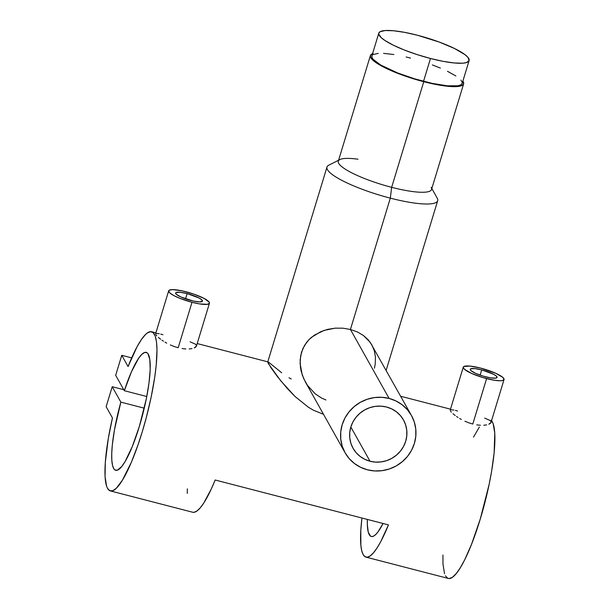 <?xml version="1.0" encoding="UTF-8"?>
<svg xmlns="http://www.w3.org/2000/svg" width="609" height="609" viewBox="0 0 609 609"><rect width="100%" height="100%" fill="white"/><g stroke="black" fill="none" stroke-linecap="round" stroke-linejoin="round"><path stroke-width="0.91" d="M378.798 33.145L371.863 55.982A47.197 9.424 16.9 0 0 423.537 81.324L430.479 58.487A47.197 9.424 -163.1 0 1 378.798 33.145A47.197 9.424 -163.1 0 1 417.439 35.246A47.197 9.424 -163.1 0 1 469.113 60.588A47.197 9.424 -163.1 0 1 430.479 58.487L423.537 81.324A47.197 9.424 16.9 0 0 462.178 83.425L469.113 60.588M417.439 35.246L439.31 42.082L454.428 48.461L464.903 54.589L467.872 57.269L469.136 60.504L466.509 62.575L462.695 63.207L454.245 62.971L443.192 61.357L430.479 58.487L417.203 54.62L404.505 50.09L393.483 45.279L385.094 40.605L381.318 37.758L378.768 34.188L378.775 33.229L380.1 31.706L385.215 30.534L393.665 30.762L404.726 32.376L417.439 35.246M372.282 55.236L371.825 57.025L373.104 59.301L380.61 64.957L397.563 72.928L414.676 78.843L432.146 83.364L447.31 85.808L457.861 85.8L460.876 84.864L462.201 83.342M462.208 82.382L460.929 80.106M455.882 75.973L447.486 71.299M440.383 68.079L432.375 64.919M410.496 58.083L406.142 57.002M393.863 54.528L383.579 53.364M378.273 53.371L373.165 54.544M187.115 293.591A14.007 2.794 -163.1 0 1 202.454 301.112A14.007 2.794 -163.1 0 1 190.99 300.496A14.007 2.794 -163.1 0 1 175.651 292.975A14.007 2.794 -163.1 0 1 187.115 293.591L185.524 298.836L187.115 293.591L180.066 292.267L176.039 292.548L175.643 292.998L176.397 294.345L181.025 297.047L193.54 301.097L199.813 301.919L202.462 301.09L201.708 299.742L199.029 297.991L187.115 293.591M178.186 347.747L191.995 302.292A21.315 4.255 -163.1 0 1 168.663 290.851A21.315 4.255 -163.1 0 1 186.11 291.795A21.315 4.255 -163.1 0 1 209.45 303.236A21.315 4.255 -163.1 0 1 191.995 302.292L178.186 347.747L174.197 346.513L178.186 347.747M170.307 344.938L174.197 346.513L170.307 344.938M165.001 342.151L166.691 343.126L165.001 342.151M161.964 340.203L163.425 341.177L161.964 340.203M158.386 337.424L160.624 339.228L158.386 337.424M155.828 334.63L156.757 335.848L155.828 334.63M159.276 333.755L156.132 333.397L155.607 333.801M481.727 369.899A14.007 2.794 -163.1 0 1 497.058 377.42A14.007 2.794 -163.1 0 1 485.594 376.796A14.007 2.794 -163.1 0 1 470.255 369.275A14.007 2.794 -163.1 0 1 481.727 369.899L480.136 375.136L481.727 369.899L474.67 368.567L470.643 368.848L470.369 369.907L471.008 370.645L475.629 373.355L482.967 376.058L490.527 377.854L495.779 378.128L497.066 377.397L496.312 376.05L493.633 374.291L481.727 369.899M472.79 424.054L486.606 378.6A21.315 4.255 -163.1 0 1 463.266 367.151A21.315 4.255 -163.1 0 1 480.714 368.102A21.315 4.255 -163.1 0 1 504.054 379.544A21.315 4.255 -163.1 0 1 486.606 378.6L472.79 424.054L468.801 422.821L472.79 424.054M464.911 421.238L468.801 422.821L464.911 421.238M459.605 418.459L461.295 419.426L459.605 418.459M456.575 416.503L458.029 417.477L456.575 416.503M452.989 413.724L455.227 415.536L452.989 413.724M450.432 410.93L451.36 412.156L450.432 410.93M453.88 410.063L450.736 409.705L450.218 410.101L463.266 367.151M325.944 399.976L321.621 398.088L315.211 393.848L307.423 385.299L303.678 378.57L301.189 371.269L300.465 367.486L300.153 359.774L301.501 352.261L304.515 345.44L308.93 339.7L311.542 337.287L320.722 331.699L327.718 329.355L335.148 328.167L342.859 328.182L350.419 329.461L389.113 398.438L350.419 329.461L342.859 328.182L335.148 328.167L324.133 330.39L314.396 335.14L308.93 339.7L306.571 342.425L302.818 348.721L300.618 355.961L300.108 363.649L302.27 374.992L305.391 382.003L345.075 452.746A38.062 36.51 -29.3 0 1 349.064 411.829A38.062 36.51 -29.3 0 1 389.113 398.438A38.062 36.51 -29.3 0 1 411.463 415.505A38.062 36.51 -29.3 0 1 407.474 456.423A38.062 36.51 -29.3 0 1 367.433 469.805A38.062 36.51 -29.3 0 1 345.075 452.746L349.201 458.6L354.438 463.51L360.597 467.301L367.433 469.805L374.68 470.947L382.071 470.673L389.311 468.991L396.132 465.969L402.267 461.721L407.474 456.423L411.562 450.257L414.371 443.474L415.795 436.333L415.772 429.109L414.31 422.075L411.463 415.505L407.345 409.651L402.1 404.734L395.949 400.95L389.113 398.438L381.858 397.304L374.474 397.578L367.227 399.26L360.406 402.283L354.278 406.523L349.064 411.829L344.976 417.995L342.167 424.77L340.743 431.918L340.766 439.142L342.228 446.176L345.075 452.746M370.028 461.241L350.83 427.016L370.028 461.241A28.927 27.748 -29.3 0 1 353.045 448.277A28.927 27.748 -29.3 0 1 356.075 417.18A28.927 27.748 -29.3 0 1 386.509 407.002A28.927 27.748 -29.3 0 1 403.501 419.974A28.927 27.748 -29.3 0 1 400.471 451.071A28.927 27.748 -29.3 0 1 370.028 461.241L364.837 459.338L360.155 456.461L356.174 452.723L353.045 448.277L350.875 443.283L349.764 437.94L349.749 432.443L350.83 427.016L352.969 421.862L356.075 417.18L360.033 413.146L364.692 409.926L369.876 407.627L375.38 406.348L380.998 406.142L386.509 407.002L391.701 408.913L396.383 411.791L400.364 415.521L403.501 419.974L405.663 424.968L406.774 430.312L406.789 435.8L405.708 441.228L403.577 446.382L400.471 451.071L396.505 455.098L391.846 458.326L386.662 460.625L381.158 461.896L375.54 462.109L370.028 461.241M338.604 160.213L328.814 165.176A57.855 11.548 16.9 0 0 390.316 198.138L391.656 187.328A48.72 9.729 -163.1 0 1 339.868 159.566A48.72 9.729 -163.1 0 1 358.001 159.215M370.401 55.541L338.315 161.164A48.72 9.729 16.9 0 0 391.656 187.328L423.75 81.705A48.72 9.729 -163.1 0 1 370.401 55.541A48.72 9.729 -163.1 0 1 372.563 53.676M386.136 370.356L437.681 200.711A57.855 11.548 -163.1 0 1 390.316 198.138L350.419 329.461L390.316 198.138A57.855 11.548 -163.1 0 1 326.972 167.079L267.747 361.997L270.967 367.752L277.696 376.956L287.25 388.443L294.969 396.436L308.504 407.33L313.643 410.329L323.508 414.295L313.643 410.329L308.504 407.33L294.969 396.436L280.597 380.625L268.462 363.786L267.747 361.997L268.835 362.355L281.685 372.769M128.065 366.549A82.215 16.413 104.5 0 1 151.572 331.745A82.215 16.413 104.5 0 1 146.853 415.445A82.215 16.413 104.5 0 1 110.351 490.915A82.215 16.413 104.5 0 1 112.452 417.941L108.333 438.335L105.296 462.421L105.06 476.55L106.59 486.203L107.488 488.304L109.803 490.725L112.764 490.717L116.289 488.281L122.371 480.257L131.323 462.345L138.068 444.692L142.316 431.575L146.229 417.843L151.177 396.992L154.739 377.131L156.216 365.111L156.985 349.84L156.498 341.953L155.234 336.183L153.232 332.712L150.537 331.646L147.256 333.016L145.414 334.607L141.425 339.533L137.116 346.65L128.065 366.549L121.754 355.306L131.666 357.871L121.754 355.306L115.68 375.289L124.327 390.704A60.9 12.157 104.5 0 1 146.229 352.383A60.9 12.157 104.5 0 1 142.734 414.379A60.9 12.157 104.5 0 1 115.695 470.285A60.9 12.157 104.5 0 1 120.856 402.123L144.264 408.182L120.856 402.123L112.216 386.707L123.764 389.699L112.216 386.707L106.141 406.69L112.452 417.941L106.141 406.69L112.216 386.707L120.856 402.123L114.469 429.817L112.322 444.844L111.729 453.423L111.828 460.488L112.612 465.778L114.058 469.105L115.017 469.996L117.347 470.186L121.739 466.509L125.104 461.546L132.336 446.443L139.377 426.33L146.381 398.545L149.015 382.848L150.187 369.457L149.814 359.447L147.911 353.623L146.967 352.702L144.645 352.459L141.836 354.339L138.631 358.267L131.521 371.65L124.327 390.704L146.777 396.52L124.327 390.704L115.68 375.289L121.754 355.306L128.065 366.549M110.351 490.915L192.665 512.238A82.215 16.413 -75.5 0 0 215.152 480.006L388.451 524.889A82.215 16.413 104.5 0 1 365.963 557.121L448.277 578.443A82.215 16.413 -75.5 0 0 483.272 508.644A82.215 16.413 -75.5 0 0 491.554 420.667M365.963 557.121A82.215 16.413 104.5 0 1 361.952 518.023L360.817 529.982L360.855 545.283L361.731 550.757L363.162 554.616L365.103 556.763L367.524 557.166L370.363 555.796L373.561 552.698L377.055 547.933L380.754 541.614L388.451 524.889L215.152 480.006L211.285 488.989L203.756 503.049L200.27 507.815L197.065 510.913L194.225 512.276L192.627 512.23M455.342 410.42L457.572 411.022M480.448 425.265L476.725 424.876L480.448 425.265M486.629 424.892L483.79 425.257L486.629 424.892M490.329 423.4L488.844 424.245L491.021 422.433L490.329 423.4M484.695 418.124L489.864 420.377L490.869 421.405L491.006 422.471L504.054 379.544M288.978 377.709L291.216 379.026M160.738 334.12L162.968 334.722M185.844 348.965L182.114 348.569L185.844 348.965M192.025 348.584L189.178 348.949L192.025 348.584M195.725 347.1L194.241 347.945L196.418 346.125L195.725 347.1M190.092 341.816L195.261 344.07L196.265 345.105L196.403 346.171L209.45 303.236M383.053 523.489A60.9 12.157 104.5 0 1 371.307 536.491A60.9 12.157 104.5 0 1 367.349 519.424L367.334 524.547L368.278 532.19L370.478 536.103L372 536.567L373.766 536.027L375.761 534.481L377.938 531.962L383.053 523.489M442.949 555.043L442.987 564.071L444.524 573.731M445.415 575.832L447.729 578.245L449.137 578.55L452.396 577.324L456.149 573.693L460.297 567.778L464.713 559.755L471.526 544.317L480.25 519.104L489.103 484.52L491.653 471.077L494.15 452.639L494.774 433.166L493.168 423.704L491.159 420.233M479.352 427.054L473.49 437.14M411.463 415.505L370.234 342.342L363.406 335.475L357.369 331.935L350.419 329.461L357.369 331.935L363.406 335.475L368.262 339.868L371.893 344.953L374.284 350.67L375.418 356.904L375.243 363.74L374.459 368.194M463.632 83.867A48.72 9.729 -163.1 0 1 423.75 81.705L391.656 187.328A48.72 9.729 16.9 0 0 431.537 189.49L463.632 83.867A48.72 9.729 -163.1 0 0 462.878 81.119L463.655 83.783L462.292 85.351L459.178 86.326L451.535 86.569L432.634 83.806L414.6 79.14L392.904 71.382L376.895 63.237L373.005 60.306L370.805 57.733L370.379 55.625L371.749 54.056L373.089 53.493M431.142 187.298A48.72 9.729 -163.1 0 1 391.656 187.328L390.316 198.138A57.855 11.548 16.9 0 0 437.201 198.108L431.834 188.531M480.714 368.102L495.871 373.34L502.912 377.458L504.062 379.506L502.105 380.617L500.035 380.762L494.112 380.199L482.602 377.473L471.442 373.355L464.401 369.237L463.251 367.189L463.852 366.504L469.981 366.078L480.714 368.102M191.995 302.292L180.272 298.501L173.877 295.609L169.797 292.929L168.647 290.881L169.249 290.196L172.674 289.633L182.22 290.874L194.073 294.2L204.228 298.479L209.268 302.277L209.458 303.206L207.502 304.317L199.508 303.899L191.995 302.292M187.336 488.844L187.252 493.419M155.615 333.778L168.663 290.851M151.588 331.753L155.896 332.864M450.5 409.172L400.676 396.261M267.793 361.845L197.194 343.56"/></g></svg>
